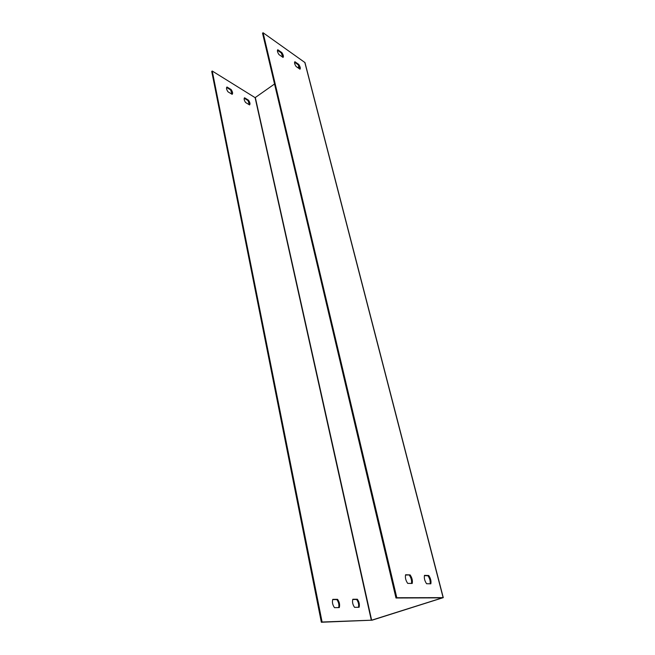 <?xml version="1.0" encoding="UTF-8"?>
<svg xmlns="http://www.w3.org/2000/svg" width="655" height="655" viewBox="0 0 655 655"><rect width="100%" height="100%" fill="white"/><g stroke="black" fill="none" stroke-linecap="round" stroke-linejoin="round"><path stroke-width="0.98" d="M352.742 599.497L356.631 599.472C358.408 601.994 359.022 604.598 358.457 607.275M332.691 599.595L336.842 599.579C338.676 602.166 339.282 604.843 338.643 607.603M226.605 87.459L230.642 89.923L231.993 94.246M244.209 98.234L248.04 100.583L249.408 104.825M321.351 622.25L372.138 620.179L443.271 597.638L396.799 597.728L263.081 32.75L262.532 33.168L395.98 597.999L442.354 597.851L371.639 620.195L322.096 622.013L212.245 71.027L211.729 71.411L321.351 622.25L322.096 622.013M443.271 597.63L304.976 62.585L263.081 32.75M426.593 583.736L430.843 583.818C431.326 581.067 430.622 578.291 428.73 575.499L424.481 575.368C423.973 578.111 424.677 580.903 426.593 583.736M410.104 574.902L405.592 574.754C405.011 577.587 405.707 580.453 407.697 583.376L412.208 583.458C412.765 580.625 412.06 577.775 410.104 574.902L405.519 575.049M278.981 54.594L283.042 57.419C283.779 56.592 283.386 54.979 281.846 52.58L277.794 49.731C277.032 50.541 277.425 52.163 278.981 54.594M296.093 66.499L299.982 69.201C300.661 68.366 300.26 66.777 298.762 64.427L294.889 61.709C294.185 62.536 294.586 64.124 296.093 66.499M396.799 597.728L395.98 597.999M430.13 583.801C430.482 581.067 429.754 578.39 427.952 575.761L424.407 575.647M411.479 583.449C411.905 580.633 411.176 577.874 409.31 575.172M282.837 57.272L281.306 52.973L277.442 50.271M299.753 69.045L298.221 64.82L294.562 62.258M299.179 66.474L297.64 67.571M274.543 83.996L255.114 97.66L212.245 71.027M359.096 607.267L354.568 607.341C352.701 604.647 352.12 601.953 352.824 599.26L357.343 599.235C359.194 601.888 359.775 604.565 359.096 607.267M332.781 599.358L337.562 599.333C339.47 602.06 340.043 604.811 339.282 607.586L334.5 607.668C332.56 604.901 331.987 602.133 332.781 599.358M232.148 94.336L227.973 91.798C226.458 89.465 226.122 87.868 226.982 87L231.149 89.555C232.648 91.856 232.983 93.452 232.148 94.336M249.58 104.931L245.576 102.499C244.102 100.223 243.758 98.651 244.552 97.775L248.548 100.223C250.013 102.475 250.357 104.039 249.58 104.931M248.04 100.583L248.548 100.223M298.221 64.82L298.762 64.427M230.642 89.923L231.149 89.555M281.306 52.973L281.846 52.58M336.842 599.579L337.562 599.333M356.631 599.472L357.343 599.235M427.952 575.761L428.73 575.499M443.108 597.597L304.796 62.331M371.639 620.195L255.352 97.644M371.328 620.252L255.114 97.66"/></g></svg>
